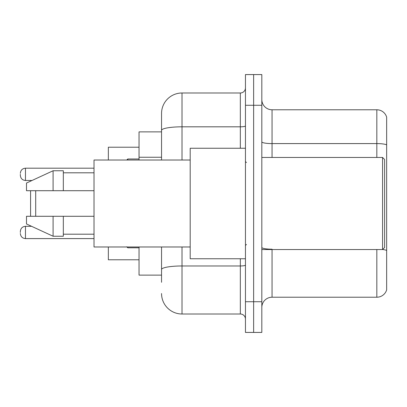 <?xml version="1.0" encoding="UTF-8"?>
<svg xmlns="http://www.w3.org/2000/svg" width="407" height="407" viewBox="0 0 407 407"><rect width="100%" height="100%" fill="white"/><g stroke="black" fill="none" stroke-linecap="round" stroke-linejoin="round"><path stroke-width="0.61" d="M161.548 150.081L161.548 124.715L161.548 131.878L139.041 131.878L139.041 160.017M161.548 275.122L139.041 275.122L139.041 246.983M161.548 282.285L161.548 246.983L161.548 282.285M245.452 301.724L245.452 332.422L253.637 332.422L253.637 301.724L253.637 332.422L261.823 332.422L261.823 301.724L253.637 301.724L253.637 105.276L253.637 301.724L245.452 301.724L245.452 105.276L253.637 105.276L253.637 74.578L253.637 105.276L261.823 105.276L261.823 301.724M261.823 105.276L261.823 74.578L245.452 74.578L245.452 105.276M182.015 246.983L182.015 314.006L240.334 314.006L240.334 258.75M161.548 160.017L161.548 113.461A20.462 20.462 0 0 1 182.015 92.994L240.334 92.994A5.118 5.118 0 0 0 245.452 87.881M161.548 113.461L161.548 124.715M245.452 319.119A5.118 5.118 0 0 0 240.334 314.006M182.015 314.006A20.462 20.462 0 0 1 161.548 293.539M261.823 307.458A10.231 10.231 0 0 1 272.054 297.222L376.826 297.222L376.826 249.542M386.65 117.145A10.231 10.231 0 0 0 376.826 109.778A10.231 10.231 0 0 1 386.65 117.145L386.65 289.855A10.231 10.231 0 0 1 376.826 297.222M386.65 144.877L386.65 144.877A10.231 1.776 180 0 0 376.826 143.595L376.826 109.778L272.054 109.778A10.231 10.231 0 0 1 261.823 99.542A10.231 10.231 0 0 0 272.054 109.778L272.054 157.458M386.65 145.019L386.65 250.468A10.231 1.776 180 0 0 382.6 249.501M30.581 190.71L30.581 216.29M30.581 225.854L30.581 226.317M35.699 190.71L35.699 216.29M108.343 246.983L108.343 259.773L139.041 259.773M139.041 147.227L108.343 147.227L108.343 160.017M30.581 180.479L30.581 181.146M382.56 157.458L384.605 159.503L384.605 247.497L382.56 249.542L382.56 157.458L261.823 157.458M245.452 148.25L190.196 148.25L190.196 258.75L245.452 258.75M190.196 160.017L94.017 160.017L94.017 246.983L190.196 246.983M53.093 190.71L26.491 190.71L26.491 183.038L53.093 170.757L53.093 190.71L94.017 190.71M53.093 170.757L63.324 170.757L63.324 190.71M94.017 216.29L63.324 216.29L63.324 236.243L53.093 236.243L53.093 216.29L26.491 216.29L26.491 223.962L53.093 236.243M26.491 216.29L33.262 216.29M63.324 216.29L53.093 216.29M20.35 232.458L20.35 231.435L20.35 232.458M20.35 174.338L20.35 175.361L20.35 174.338M161.548 157.244L139.041 157.244M245.452 265.079A5.118 0.89 0 0 1 240.334 265.969L182.015 265.969A20.462 3.551 180 0 0 161.548 269.526M182.015 92.994L182.015 126.816L240.334 126.816L240.334 92.994M161.548 130.372A20.462 3.551 180 0 1 182.015 126.816L182.015 160.017M240.334 148.25L240.334 126.816A5.118 0.89 0 0 0 245.452 125.926M272.054 249.542L272.054 297.222M376.826 157.458L376.826 143.595L272.054 143.595A10.231 1.776 -0 0 1 261.823 141.819M272.054 249.191A10.231 1.776 -0 0 1 261.823 247.41M20.35 231.435C20.681 228.296 22.385 226.592 25.468 226.317L25.468 238.594L94.017 238.594M127.783 246.983L127.783 247.802L139.041 247.802M94.017 168.198L25.468 168.198L25.468 180.479C22.385 180.204 20.681 178.5 20.35 175.361M139.041 158.989L127.783 158.989L127.783 160.017M261.823 249.542L382.56 249.542M246.474 162.571L245.452 161.548M63.324 172.802L94.017 172.802M63.324 234.198L94.017 234.198M246.474 244.429L245.452 245.452M25.468 226.317L31.588 226.317M25.468 238.594C22.385 238.319 20.681 236.615 20.35 233.481M127.783 247.802L126.76 246.779M25.468 180.479L32.031 180.479M25.468 168.198C22.385 168.473 20.681 170.182 20.35 173.316M127.783 158.989L126.76 160.017"/></g></svg>
